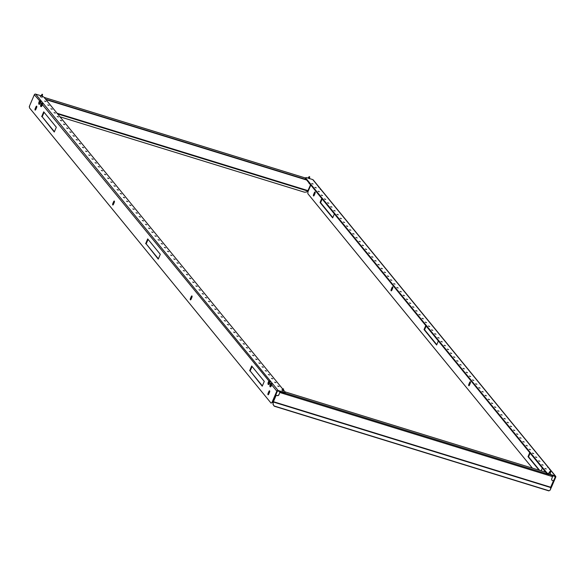 <?xml version="1.0" encoding="UTF-8"?>
<svg xmlns="http://www.w3.org/2000/svg" width="585" height="585" viewBox="0 0 585 585"><rect width="100%" height="100%" fill="white"/><g stroke="black" fill="none" stroke-linecap="round" stroke-linejoin="round"><path stroke-width="0.88" d="M544.942 468.512L546.251 468.994L544.942 468.512M541.79 464.658L543.099 465.148L541.79 464.658M538.639 460.812L539.948 461.294L538.639 460.812M535.487 456.958L536.796 457.441L535.487 456.958M532.343 453.104L533.652 453.594L532.343 453.104M529.191 449.258L530.5 449.741L529.191 449.258M526.039 445.404L527.348 445.887L526.039 445.404M522.888 441.558L524.197 442.041L522.888 441.558M519.736 437.704L521.045 438.187L519.736 437.704M516.584 433.851L517.893 434.333L516.584 433.851M513.433 430.004L514.741 430.487L513.433 430.004M510.281 426.151L511.59 426.633L510.281 426.151M507.129 422.297L508.438 422.787L507.129 422.297M503.978 418.45L505.294 418.933L503.978 418.45M500.833 414.597L502.142 415.079L500.833 414.597M497.681 410.743L498.99 411.233L497.681 410.743M494.53 406.897L495.839 407.379L494.53 406.897M491.378 403.043L492.687 403.526L491.378 403.043M488.226 399.197L489.535 399.679L488.226 399.197M485.075 395.343L486.384 395.826L485.075 395.343M481.923 391.489L483.232 391.972L481.923 391.489M478.771 387.643L480.08 388.126L478.771 387.643M475.62 383.789L476.929 384.272L475.62 383.789M472.475 379.936L473.784 380.425L472.475 379.936M469.324 376.089L470.632 376.572L469.324 376.089M466.172 372.236L467.481 372.718L466.172 372.236M463.02 368.382L464.329 368.872L463.02 368.382M459.868 364.535L461.177 365.018L459.868 364.535M456.717 360.682L458.026 361.164L456.717 360.682M453.565 356.835L454.874 357.318L453.565 356.835M450.413 352.982L451.722 353.464L450.413 352.982M447.262 349.128L448.571 349.611L447.262 349.128M444.11 345.282L445.419 345.764L444.11 345.282M440.966 341.428L442.275 341.911L440.966 341.428M437.814 337.574L439.123 338.064L437.814 337.574M434.662 333.728L435.971 334.21L434.662 333.728M431.511 329.874L432.82 330.357L431.511 329.874M311.776 183.536L313.085 184.019L311.776 183.536M314.927 187.383L316.236 187.873L314.927 187.383M318.072 191.236L319.381 191.719L318.072 191.236M321.223 195.09L322.532 195.573L321.223 195.09M324.375 198.937L325.684 199.427L324.375 198.937M327.527 202.79L328.836 203.273L327.527 202.79M330.679 206.644L331.987 207.127L330.679 206.644M333.83 210.49L335.139 210.973L333.83 210.49M336.982 214.344L338.291 214.827L336.982 214.344M340.134 218.198L341.443 218.68L340.134 218.198M343.285 222.044L344.594 222.527L343.285 222.044M346.437 225.898L347.746 226.38L346.437 225.898M349.581 229.744L350.89 230.234L349.581 229.744M352.733 233.598L354.042 234.08L352.733 233.598M355.885 237.452L357.194 237.934L355.885 237.452M359.036 241.298L360.345 241.788L359.036 241.298M362.188 245.152L363.497 245.634L362.188 245.152M365.34 249.005L366.649 249.488L365.34 249.005M368.491 252.852L369.8 253.342L368.491 252.852M371.643 256.705L372.952 257.188L371.643 256.705M374.795 260.559L376.104 261.042L374.795 260.559M377.947 264.405L379.255 264.888L377.947 264.405M381.091 268.259L382.4 268.742L381.091 268.259M384.243 272.105L385.552 272.595L384.243 272.105M387.394 275.959L388.703 276.442L387.394 275.959M390.546 279.813L391.855 280.295L390.546 279.813M393.698 283.659L395.007 284.149L393.698 283.659M396.849 287.513L398.158 287.995L396.849 287.513M400.001 291.367L401.31 291.849L400.001 291.367M403.153 295.213L404.462 295.703L403.153 295.213M406.304 299.067L407.613 299.549L406.304 299.067M409.456 302.92L410.765 303.403L409.456 302.92M412.6 306.767L413.909 307.249L412.6 306.767M415.752 310.62L417.061 311.103L415.752 310.62M418.904 314.467L420.213 314.957L418.904 314.467M422.056 318.32L423.365 318.803L422.056 318.32M425.207 322.174L426.516 322.657L425.207 322.174M428.359 326.02L429.668 326.51L428.359 326.02M313.472 195.887A1.075 0.431 -72.9 0 0 313.567 195.96A1.075 0.431 -72.9 0 0 314.203 195.317L315.022 193.401A1.075 0.431 -72.9 0 0 315.022 191.99A1.075 0.431 -72.9 0 0 314.394 192.633L313.575 194.549A1.075 0.431 -72.9 0 0 313.472 195.887M391.116 290.782A1.075 0.431 -72.9 0 0 391.211 290.847A1.075 0.431 -72.9 0 0 391.84 290.204L392.659 288.288A1.075 0.431 -72.9 0 0 392.667 286.884A1.075 0.431 -72.9 0 0 392.03 287.52L391.211 289.436A1.075 0.431 -72.9 0 0 391.116 290.782M468.753 385.669A1.075 0.431 -72.9 0 0 468.848 385.734A1.075 0.431 -72.9 0 0 469.477 385.098L470.303 383.182A1.075 0.431 -72.9 0 0 470.303 381.771A1.075 0.431 -72.9 0 0 469.675 382.407L468.848 384.323A1.075 0.431 -72.9 0 0 468.753 385.669M550.595 487.78L555.223 476.987A0.431 0.38 140.7 0 0 555.011 476.483L546.829 473.558L305.216 178.264L306.321 177.591L307.944 178.089M425.748 325.582L424.045 329.567L436.644 344.967L438.355 340.982M321.772 198.49L320.061 202.483L332.668 217.883L334.371 213.898M541.154 470.83L542.339 468.066M529.732 452.666L528.028 456.651L539.114 470.201M532.401 468.132L307.812 193.642L307.944 191.763L310.803 185.094M426.143 326.057L424.571 329.728L436.783 344.653M322.159 198.973L320.587 202.644L332.799 217.569M530.127 453.141L528.547 456.812L539.641 470.362M315.213 192.311A1.075 0.431 -72.9 0 0 314.92 192.794L314.094 194.71A1.075 0.431 -72.9 0 0 313.904 195.799M392.849 287.198A1.075 0.431 -72.9 0 0 392.557 287.681L391.738 289.597A1.075 0.431 -72.9 0 0 391.548 290.686M470.494 382.093A1.075 0.431 -72.9 0 0 470.194 382.575L469.375 384.491A1.075 0.431 -72.9 0 0 469.185 385.581M550.565 488.175L550.968 488.299L555.75 477.148A1.031 0.914 140.7 0 0 555.245 475.949L548.818 473.967L548.591 474.508M550.968 488.299L550.536 488.643M318.584 186.491L318.423 187.09L318.584 186.491L320.5 188.823M318.606 186.513L313.15 179.844A1.031 0.914 140.7 0 0 312.748 179.573L309.589 178.6L309.699 176.816L309.26 176.612L309.692 176.824M549.739 469.002L549.578 469.601L549.739 469.002L555.648 476.219M547.845 466.691L547.684 467.291L547.845 466.691L549.761 469.024M320.47 188.801L320.317 189.401L320.47 188.801L320.924 189.343L547.867 466.713M546.829 473.558L547.063 473.024L305.45 177.723M547.063 473.024L548.818 473.967M528.547 456.812L528.028 456.651M320.587 202.644L320.061 202.483M424.571 329.728L424.045 329.567M59.97 116.795L304.485 192.202L306.518 192.041L307.768 191.054L310.555 184.787M45.922 99.626L306.672 180.034M45.542 99.157L306.291 179.573M309.165 183.5A1.397 1.236 140.7 0 0 309.655 183.8L309.779 183.836M29.25 106.528L29.477 106.901M309.757 183.924A1.397 1.236 -39.3 0 1 308.96 182.834M269.765 382.502L270.321 381.427L269.97 380.996L268.764 381.274A1.93 0.775 107.1 0 0 268.179 384.418A1.93 0.775 107.1 0 0 268.347 384.535A1.93 0.775 107.1 0 0 269.765 382.502L270.65 383.584L271.864 383.307L272.215 383.738L271.652 384.806A1.93 0.775 107.1 0 1 270.241 386.846A1.93 0.775 107.1 0 1 270.073 386.729A1.93 0.775 107.1 0 1 270.65 383.584L271.177 383.745A1.93 0.775 107.1 0 0 270.541 386.802M42.391 104.605L42.946 103.53L42.603 103.106L41.389 103.384A1.93 0.775 107.1 0 0 40.804 106.521A1.93 0.775 107.1 0 0 40.979 106.645A1.93 0.775 107.1 0 0 42.391 104.605L269.29 381.435A1.93 0.775 107.1 0 0 268.647 384.499M40.504 102.295L41.06 101.227L40.709 100.795L39.502 101.073A1.93 0.775 107.1 0 0 38.917 104.21A1.93 0.775 107.1 0 0 39.085 104.335A1.93 0.775 107.1 0 0 40.504 102.295L41.915 103.545A1.93 0.775 107.1 0 0 41.279 106.602M271.03 403.08L272.573 402.443L271.03 403.08L29.418 107.786L29.55 105.907L34.325 94.755L40.021 101.234A1.93 0.775 107.1 0 0 39.385 104.291M45.922 101.549L44.614 101.066L45.922 101.549M49.074 105.402L47.765 104.912L49.074 105.402M52.226 109.249L50.917 108.766L52.226 109.249M55.378 113.102L54.069 112.62L55.378 113.102M58.529 116.949L57.22 116.466L58.529 116.949M61.681 120.802L60.372 120.32L61.681 120.802M64.833 124.656L63.524 124.166L64.833 124.656M67.977 128.503L66.668 128.02L67.977 128.503M71.129 132.356L69.82 131.874L71.129 132.356M74.28 136.21L72.971 135.72L74.28 136.21M77.432 140.056L76.123 139.574L77.432 140.056M80.584 143.91L79.275 143.427L80.584 143.91M83.735 147.764L82.426 147.274L83.735 147.764M86.887 151.61L85.578 151.127L86.887 151.61M90.039 155.464L88.73 154.981L90.039 155.464M93.19 159.31L91.882 158.827L93.19 159.31M96.342 163.164L95.033 162.681L96.342 163.164M99.487 167.017L98.178 166.535L99.487 167.017M102.638 170.864L101.329 170.381L102.638 170.864M105.79 174.718L104.481 174.235L105.79 174.718M108.942 178.571L107.633 178.081L108.942 178.571M112.093 182.418L110.784 181.935L112.093 182.418M115.245 186.271L113.936 185.789L115.245 186.271M118.397 190.125L117.088 189.635L118.397 190.125M121.548 193.971L120.239 193.489L121.548 193.971M124.7 197.825L123.391 197.342L124.7 197.825M127.852 201.671L126.535 201.189L127.852 201.671M130.996 205.525L129.687 205.042L130.996 205.525M134.148 209.379L132.839 208.896L134.148 209.379M137.299 213.225L135.991 212.743L137.299 213.225M140.451 217.079L139.142 216.596L140.451 217.079M143.603 220.933L142.294 220.443L143.603 220.933M146.755 224.779L145.446 224.296L146.755 224.779M149.906 228.633L148.597 228.15L149.906 228.633M153.058 232.486L151.749 231.996L153.058 232.486M156.21 236.333L154.901 235.85L156.21 236.333M159.361 240.186L158.045 239.704L159.361 240.186M279.096 386.524L277.787 386.041L279.096 386.524M275.945 382.67L274.636 382.188L275.945 382.67M272.793 378.824L271.484 378.341L272.793 378.824M269.641 374.97L268.332 374.488L269.641 374.97M266.489 371.124L265.18 370.634L266.489 371.124M263.338 367.27L262.029 366.788L263.338 367.27M260.186 363.417L258.877 362.934L260.186 363.417M257.034 359.57L255.725 359.08L257.034 359.57M253.883 355.717L252.574 355.234L253.883 355.717M250.738 351.863L249.429 351.38L250.738 351.863M247.587 348.017L246.278 347.527L247.587 348.017M244.435 344.163L243.126 343.68L244.435 344.163M241.283 340.309L239.974 339.827L241.283 340.309M238.132 336.463L236.823 335.98L238.132 336.463M234.98 332.609L233.671 332.126L234.98 332.609M231.828 328.763L230.519 328.273L231.828 328.763M228.677 324.909L227.368 324.426L228.677 324.909M225.525 321.055L224.216 320.573L225.525 321.055M222.373 317.209L221.064 316.719L222.373 317.209M219.229 313.355L217.92 312.873L219.229 313.355M216.077 309.502L214.768 309.019L216.077 309.502M212.925 305.655L211.616 305.165L212.925 305.655M209.774 301.801L208.465 301.319L209.774 301.801M206.622 297.948L205.313 297.465L206.622 297.948M203.47 294.101L202.161 293.619L203.47 294.101M200.319 290.248L199.01 289.765L200.319 290.248M197.167 286.401L195.858 285.911L197.167 286.401M194.015 282.548L192.706 282.065L194.015 282.548M190.864 278.694L189.555 278.211L190.864 278.694M187.719 274.848L186.41 274.358L187.719 274.848M184.567 270.994L183.259 270.511L184.567 270.994M181.416 267.14L180.107 266.658L181.416 267.14M178.264 263.294L176.955 262.804L178.264 263.294M175.112 259.44L173.803 258.958L175.112 259.44M171.961 255.586L170.652 255.104L171.961 255.586M168.809 251.74L167.5 251.257L168.809 251.74M165.657 247.886L164.348 247.404L165.657 247.886M162.506 244.033L161.197 243.55L162.506 244.033M35.51 109.943A1.075 0.431 107.1 0 1 35.7 108.854L36.519 106.938A1.075 0.431 107.1 0 1 36.811 106.455M35.078 110.031A1.075 0.431 107.1 0 1 35.173 108.693L35.992 106.777A1.075 0.431 107.1 0 1 36.628 106.134A1.075 0.431 107.1 0 1 36.621 107.545L35.802 109.461A1.075 0.431 107.1 0 1 35.173 110.097A1.075 0.431 107.1 0 1 35.078 110.031M268.427 394.612A1.075 0.431 107.1 0 1 268.617 393.522L269.436 391.606A1.075 0.431 107.1 0 1 269.736 391.124M267.996 394.699A1.075 0.431 107.1 0 1 268.091 393.361L268.91 391.445A1.075 0.431 107.1 0 1 269.546 390.802A1.075 0.431 107.1 0 1 269.546 392.213L268.72 394.129A1.075 0.431 107.1 0 1 268.091 394.765A1.075 0.431 107.1 0 1 267.996 394.699M190.79 299.725A1.075 0.431 107.1 0 1 190.981 298.628L191.8 296.712A1.075 0.431 107.1 0 1 192.092 296.237M190.359 299.812A1.075 0.431 107.1 0 1 190.454 298.467L191.273 296.551A1.075 0.431 107.1 0 1 191.902 295.915A1.075 0.431 107.1 0 1 191.902 297.326L191.083 299.242A1.075 0.431 107.1 0 1 190.454 299.878A1.075 0.431 107.1 0 1 190.359 299.812M113.146 204.83A1.075 0.431 107.1 0 1 113.336 203.741L114.163 201.825A1.075 0.431 107.1 0 1 114.455 201.342M112.715 204.925A1.075 0.431 107.1 0 1 112.81 203.58L113.636 201.664A1.075 0.431 107.1 0 1 114.265 201.021A1.075 0.431 107.1 0 1 114.265 202.432L113.446 204.348A1.075 0.431 107.1 0 1 112.81 204.991A1.075 0.431 107.1 0 1 112.715 204.925M272.573 402.443L277.348 391.292A0.431 0.38 -39.3 0 1 277.89 391.021L284.317 393.003L285.421 392.338L284.317 393.003M40.709 100.795L40.723 101.351L40.021 101.234M42.603 103.106L42.61 103.662L41.915 103.545M270.102 381.698L269.29 381.435M271.996 384.009L271.177 383.745M158.381 258.797L146.17 243.872L148.093 239.397M262.365 385.881L250.153 370.956L252.069 366.481M54.405 131.713L42.193 116.788L44.109 112.313M145.643 243.711L147.698 238.914L160.305 254.321L158.25 259.111L146.17 243.872M249.627 370.795L251.682 365.998L264.281 381.405L262.234 386.195L250.153 370.956M41.667 116.62L43.714 111.83L56.321 127.237L54.266 132.027L42.193 116.788M272.047 402.283L276.829 391.131A1.031 0.914 -39.3 0 1 278.124 390.487L284.544 392.469M34.325 94.755A1.031 0.914 -39.3 0 1 35.627 94.112L40.811 95.713M42.427 96.298L43.802 97.037L282.76 389.084M283.52 390.012L285.421 392.338M269.97 380.996L269.985 381.552M271.864 383.307L271.871 383.862M279.557 391.541L279.798 392.418L278.957 394.743A1.397 1.236 -39.3 0 1 277.202 395.614L276.069 395.167L273.319 401.573L273.012 404.454L273.422 401.698L276.171 395.292M280.025 391.679L278.957 394.743M552.788 475.802L551.721 478.859A1.397 1.236 -39.3 0 0 552.408 480.482L553.439 480.804L552.408 480.482M550.448 489.835L548.876 490.888L550.448 489.835L550.697 487.21L553.439 480.804M545.761 472.249L285.012 391.84M273.18 404.33L274.233 406.195L273.012 404.454M549.044 490.756L274.402 406.063M548.876 490.888L274.233 406.195M277.202 395.614L276.069 395.167M277.1 395.489A1.397 1.236 140.7 0 0 278.855 394.619M551.816 480.058A1.397 1.236 140.7 0 0 552.306 480.358M308.046 178.037L309.392 178.652L308.96 178.118M309.392 178.652L309.67 176.845M42.2 94.243L42.566 94.448L42.2 94.243M40.921 95.655L42.266 96.269L41.828 95.735M42.266 96.269L42.544 94.47M550.573 471.371L550.207 471.166L550.573 471.371M550.492 473.177L549.037 472.563L550.222 471.152M283.44 388.988L283.074 388.791L283.44 388.988M283.367 390.795L281.904 390.18L283.096 388.769M555.223 476.987L554.748 476.402M555.245 475.949L312.748 179.573M470.194 382.575L469.675 382.407M469.375 384.491L468.848 384.323M392.557 287.681L392.03 287.52M391.738 289.597L391.211 289.436M314.92 192.794L314.394 192.633M314.094 194.71L313.575 194.549M44.131 97.432L305.333 177.986M57.608 113.907L307.768 191.054M57.067 113.249L308.046 190.644M35.173 108.693L35.7 108.854M268.091 393.361L268.617 393.522M190.454 298.467L190.981 298.628M112.81 203.58L113.336 203.741M271.652 384.806L276.829 391.131M35.627 94.112L278.124 390.487M113.636 201.664L114.163 201.825M191.273 296.551L191.8 296.712M268.91 391.445L269.436 391.606M35.992 106.777L36.519 106.938M548.189 474.289L284.515 392.974M552.664 476.658L279.901 392.542M550.697 487.21L273.422 401.698M550.617 487.524L273.341 402.012M44.102 97.395L305.348 177.964M309.202 176.612L308.01 177.928M41.864 97.622L42.573 94.434M42.076 94.236L40.248 97.037M550.2 471.174L548.438 473.762M550.704 471.371L550.054 474.347M283.082 388.784L281.868 390.078M283.579 388.988L282.928 391.965"/></g></svg>
